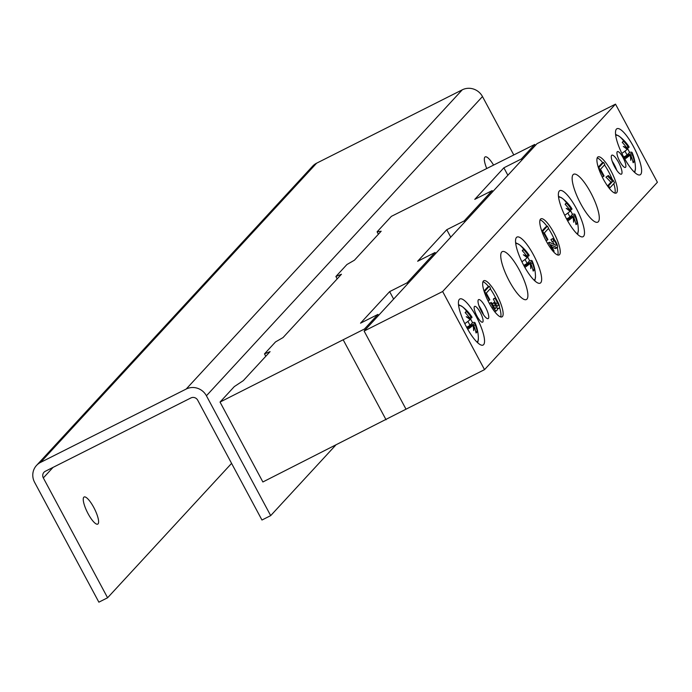 <?xml version="1.0" encoding="UTF-8"?>
<svg xmlns="http://www.w3.org/2000/svg" width="692" height="692" viewBox="0 0 692 692"><rect width="100%" height="100%" fill="white"/><g stroke="black" fill="none" stroke-linecap="round" stroke-linejoin="round"><path stroke-width="1.04" d="M513.741 154.852L482.48 96.551L206.415 395.772A15.181 14.584 -137.3 0 0 186.191 389.042L40.543 462.412A15.181 14.584 -137.3 0 0 36.529 465.431A15.181 14.584 -137.3 0 0 34.6 482.315L98.87 602.17L107.589 597.776L231.586 463.381M206.415 395.772L270.684 515.626L261.957 520.021L197.687 400.166A5.06 4.861 42.7 0 0 190.949 397.926L45.309 471.287A5.06 4.861 42.7 0 0 43.328 477.921L107.589 597.776M88.066 513.654A15.181 3.962 -116.7 0 1 84.095 497.003A15.181 3.962 -116.7 0 1 93.783 507.461A15.181 3.962 -116.7 0 1 97.754 524.112A15.181 3.962 -116.7 0 1 88.066 513.654M36.529 465.431L312.594 166.218A15.181 14.584 42.7 0 1 316.607 163.191L462.256 89.83A15.181 14.584 42.7 0 1 482.48 96.551M486.718 168.433A15.181 3.962 -116.7 0 1 485.17 156.902A15.181 3.962 -116.7 0 1 493.526 165.007M270.684 515.626L335.603 445.259M365.073 330.032L364.511 328.977L220.03 402.069L234.311 386.594L243.325 380.617L270.07 351.631L264.491 353.88L275.52 341.926L283.028 337.584L341.459 274.248L335.888 276.497L337.168 278.902M335.888 276.497L346.917 264.543L354.425 260.201L381.171 231.215L377.097 231.829L391.378 216.354L534.778 144.429L521.344 158.987L503.871 167.81L474.764 199.365L492.176 190.603L464.228 220.895L446.755 229.718L417.648 261.265L435.06 252.511L407.112 282.803L389.639 291.626L360.523 323.173L377.944 314.419L378.507 315.465M264.491 353.88L265.78 356.285M220.03 402.069L262.873 481.978L407.995 408.185M343.223 339.876L386.067 419.784M364.511 328.977L377.944 314.419M535.34 145.476L534.778 144.429M521.906 160.042L521.344 158.987M503.871 167.81L507.867 175.258M377.097 231.829L378.386 234.225M389.639 291.626L393.627 299.074M407.675 283.85L407.112 282.803M435.623 253.557L435.06 252.511M446.755 229.718L450.743 237.166M464.79 221.95L464.228 220.895M492.739 191.649L492.176 190.603M615.724 135.641A20.241 5.285 -116.7 0 1 619.349 136.376L619.349 136.376A20.241 5.285 -116.7 0 1 623.968 141.324M626.424 148.815L628.89 147.508A40.145 34.557 -32.7 0 0 626.277 143.253A40.145 23.788 128.3 0 1 627.921 146.514A40.344 38.761 -137.3 0 0 623.431 141.073A39.392 1.929 -57.1 0 0 622.229 142.388A40.344 38.761 42.7 0 1 626.71 147.828A40.145 21.452 -29.1 0 0 623.31 146.47A40.145 26.486 -178.3 0 1 627.125 149.42A40.344 3.797 151.8 0 1 621.848 153.408M628.89 147.508A40.344 3.797 -28.2 0 0 628.976 147.327A40.344 3.797 -28.2 0 0 629.002 146.773A40.473 40.473 0 0 0 627.376 144.429A40.473 21.988 143.2 0 1 628.976 147.327M622.463 142.63L623.431 141.073M627.921 146.514L626.571 147.63M627.402 148.296A22.006 5.744 -116.7 0 1 629.582 152.448L630.455 152.205A40.344 3.797 -28.2 0 1 632.047 152.465A40.344 3.797 -28.2 0 1 631.908 153.14A40.145 30.119 -24.7 0 1 633.708 157.11A40.145 17.81 172.8 0 0 632.324 154.731A40.344 38.761 -137.3 0 1 634.339 161.418A39.392 8.356 -178.6 0 1 633.137 162.724A40.344 38.761 42.7 0 0 631.113 156.046L630.343 156.236M624.988 151.141L627.125 155.112L629.582 152.448M634.806 172.559L635.438 168.32A20.241 5.285 -116.7 0 1 633.872 171.668M624.175 157.906L630.144 155.051A40.145 30.915 115.8 0 1 630.732 160.328A40.145 27.429 -27.1 0 0 631.113 156.046M630.144 155.051A40.344 3.797 151.8 0 1 629.781 155.363A40.344 3.797 -28.2 0 1 624.833 159.073M625.975 148.434L626.71 147.828M634.339 161.418L632.808 161.322M623.873 157.352L629.149 155.527M630.187 155.268L632.324 154.731M623.717 157.058L627.125 155.112M631.908 153.14L625.862 156.349M558.608 197.549A20.241 5.285 -116.7 0 1 562.233 198.284L562.233 198.284A20.241 5.285 -116.7 0 1 566.843 203.232M569.308 210.714L571.774 209.416A40.145 34.557 -32.7 0 0 569.161 205.161A40.145 23.788 128.3 0 1 570.805 208.422A40.344 38.761 -137.3 0 0 566.316 202.981A39.392 1.929 -57.1 0 0 565.113 204.296A40.344 38.761 42.7 0 1 569.594 209.737A40.145 21.452 -29.1 0 0 566.194 208.379A40.145 26.486 -178.3 0 1 570.009 211.32A40.344 3.797 151.8 0 1 564.733 215.316M571.765 209.416A40.344 3.797 -28.2 0 0 571.86 209.235A40.344 3.797 -28.2 0 0 571.886 208.681A40.473 40.473 0 0 0 570.251 206.337A40.473 21.988 143.2 0 1 571.86 209.235M565.347 204.538L566.316 202.981M570.805 208.422L569.455 209.538M570.286 210.195A22.006 5.744 -116.7 0 1 572.466 214.356L573.339 214.113A40.344 3.797 -28.2 0 1 574.931 214.373A40.344 3.797 -28.2 0 1 574.793 215.048A40.145 30.119 -24.7 0 1 576.592 219.009A40.145 17.81 172.8 0 0 575.208 216.639A40.344 38.761 -137.3 0 1 577.223 223.326A39.392 8.356 -178.6 0 1 576.021 224.632A40.344 38.761 42.7 0 0 573.997 217.954L573.227 218.144M567.872 213.049L570.009 217.02L572.466 214.356M577.69 234.467L578.322 230.228A20.241 5.285 -116.7 0 1 576.756 233.576M567.059 219.814L573.028 216.959A40.145 30.915 115.8 0 1 573.616 222.236A40.145 27.429 -27.1 0 0 573.997 217.954M573.028 216.959A40.344 3.797 151.8 0 1 572.665 217.271A40.344 3.797 -28.2 0 1 567.708 220.982M568.859 210.342L569.594 209.737M577.223 223.326L575.692 223.222M566.757 219.26L572.033 217.435M573.071 217.176L575.208 216.639M566.592 218.966L570.009 217.02M574.793 215.048L568.746 218.257M481.476 321.953A8.858 2.31 63.3 0 0 482.601 322.178A8.858 2.31 63.3 0 0 481.442 314.834A8.858 2.31 63.3 0 0 475.767 306.591A8.858 2.31 63.3 0 0 474.643 306.366A8.858 2.31 63.3 0 0 475.802 313.71A8.858 2.31 63.3 0 0 481.476 321.953M484.53 369.64L657.4 182.264L615.508 104.137L442.638 291.514L484.53 369.64L406.014 409.188L364.122 331.061L536.992 143.685L615.508 104.137M618.553 151.816A8.858 2.31 63.3 0 0 617.428 151.6A8.858 2.31 63.3 0 0 618.596 158.944A8.858 2.31 63.3 0 0 624.271 167.187A8.858 2.31 63.3 0 0 625.395 167.412A8.858 2.31 63.3 0 0 624.227 160.068A8.858 2.31 63.3 0 0 618.553 151.816M613.224 155.44A10.622 2.777 63.3 0 0 611.875 155.172A10.622 2.777 63.3 0 0 613.268 163.987A10.622 2.777 63.3 0 0 620.084 173.882A10.622 2.777 63.3 0 0 621.433 174.15A10.622 2.777 63.3 0 0 620.032 165.336A10.622 2.777 63.3 0 0 613.224 155.44M479.954 299.895A10.622 2.777 63.3 0 0 478.604 299.627A10.622 2.777 63.3 0 0 479.997 308.442A10.622 2.777 63.3 0 0 486.813 318.329A10.622 2.777 63.3 0 0 488.163 318.605A10.622 2.777 63.3 0 0 486.761 309.782A10.622 2.777 63.3 0 0 479.954 299.895M540.495 219.13A20.241 5.285 63.3 0 0 545.746 240.141A20.241 5.285 63.3 0 0 559.119 254.959A20.241 5.285 63.3 0 0 559.543 254.647A20.241 5.285 63.3 0 0 554.283 233.628A20.241 5.285 63.3 0 0 540.91 218.81A20.241 5.285 63.3 0 0 540.495 219.13M522.97 298.849A26.815 6.998 63.3 0 0 526.387 299.532A26.815 6.998 63.3 0 0 522.858 277.276A26.815 6.998 63.3 0 0 505.67 252.312A26.815 6.998 63.3 0 0 502.254 251.628A26.815 6.998 63.3 0 0 505.783 273.876A26.815 6.998 63.3 0 0 522.97 298.849M594.367 221.466A26.815 6.998 63.3 0 0 597.776 222.141A26.815 6.998 63.3 0 0 594.255 199.893A26.815 6.998 63.3 0 0 577.067 174.929A26.815 6.998 63.3 0 0 573.651 174.246A26.815 6.998 63.3 0 0 577.18 196.493A26.815 6.998 63.3 0 0 594.367 221.466M479.807 344.4A25.803 6.738 63.3 0 0 483.094 345.057A25.803 6.738 63.3 0 0 479.694 323.648A25.803 6.738 63.3 0 0 463.156 299.619A25.803 6.738 63.3 0 0 459.877 298.961A25.803 6.738 63.3 0 0 463.268 320.37A25.803 6.738 63.3 0 0 479.807 344.4M536.923 282.492A25.803 6.738 63.3 0 0 540.21 283.149A25.803 6.738 63.3 0 0 536.81 261.74A25.803 6.738 63.3 0 0 520.272 237.711A25.803 6.738 63.3 0 0 516.993 237.062A25.803 6.738 63.3 0 0 520.384 258.471A25.803 6.738 63.3 0 0 536.923 282.492M579.758 236.067A25.803 6.738 63.3 0 0 583.045 236.716A25.803 6.738 63.3 0 0 579.654 215.307A25.803 6.738 63.3 0 0 563.115 191.277A25.803 6.738 63.3 0 0 559.828 190.629A25.803 6.738 63.3 0 0 563.219 212.037A25.803 6.738 63.3 0 0 579.758 236.067M636.882 174.159A25.803 6.738 63.3 0 0 640.161 174.808A25.803 6.738 63.3 0 0 636.77 153.399A25.803 6.738 63.3 0 0 620.231 129.378A25.803 6.738 63.3 0 0 616.944 128.721A25.803 6.738 63.3 0 0 620.343 150.129A25.803 6.738 63.3 0 0 636.882 174.159M597.611 157.222A20.241 5.285 63.3 0 0 602.87 178.233A20.241 5.285 63.3 0 0 616.235 193.051A20.241 5.285 63.3 0 0 616.659 192.739A20.241 5.285 63.3 0 0 611.399 171.728A20.241 5.285 63.3 0 0 598.026 156.902A20.241 5.285 63.3 0 0 597.611 157.222M502.418 316.555A20.241 5.285 63.3 0 0 497.167 295.536A20.241 5.285 63.3 0 0 483.794 280.718A20.241 5.285 63.3 0 0 483.379 281.038A20.241 5.285 63.3 0 0 488.63 302.049A20.241 5.285 63.3 0 0 502.003 316.867A20.241 5.285 63.3 0 0 502.418 316.555M442.638 291.514L364.122 331.061M612.204 161.262A10.622 2.777 -116.7 0 1 616.736 170.258M478.933 305.717A10.622 2.777 -116.7 0 1 483.466 314.713M614.903 167.291L615.447 167.023M540.071 219.848A20.241 5.285 -116.7 0 1 546.974 226.336M548.471 228.498A20.241 5.285 -116.7 0 1 554.474 239.726M557.276 247.667A20.241 5.285 -116.7 0 1 557.787 255.019M552.242 241.716A2.526 0.657 -116.7 0 1 554.292 244.579M551.169 239.441A5.06 1.323 63.3 0 0 551.04 239.475A5.06 1.323 63.3 0 0 550.936 239.553L552.13 241.776L553.868 240.894A2.526 0.657 63.3 0 1 553.92 240.859A2.526 0.657 63.3 0 1 555.589 242.71A2.526 0.657 63.3 0 1 556.247 245.331A2.526 0.657 63.3 0 1 556.195 245.375A2.526 0.657 63.3 0 1 555.953 245.357L549.344 242.287L547.484 243.299M551.853 246.958L555.105 248.471A5.06 1.323 63.3 0 0 555.589 248.514A5.06 1.323 63.3 0 0 555.693 248.437M546.1 240.816L547.917 239.622L544.353 232.962L548.635 228.325L547.441 226.102L545.703 226.985L541.819 231.189M547.58 243.454L548.868 242.805L553.635 251.68L554.11 251.161L550.65 244.717L556.852 247.589A5.06 1.323 -116.7 0 0 557.337 247.632L555.589 248.514M549.344 242.287L548.868 242.805M550.936 239.553L552.683 238.679A5.06 1.323 -116.7 0 1 552.787 238.593A5.06 1.323 -116.7 0 1 556.126 242.304A5.06 1.323 -116.7 0 1 557.441 247.554A5.06 1.323 -116.7 0 1 557.337 247.632M552.683 238.679L553.868 240.894M541.974 231.621L542.684 231.258L547.441 240.141M547.441 226.102L542.684 231.258M597.187 157.949A20.241 5.285 -116.7 0 1 602.836 162.793M604.479 164.973A20.241 5.285 -116.7 0 1 612.299 179.531M613.787 183.665A20.241 5.285 -116.7 0 1 614.903 193.111M605.95 177.109L608.363 175.5L605.95 177.109L610.941 182.221L607.507 185.94M602.291 177.109L604.081 175.932L600.509 169.272L604.791 164.627L603.606 162.412L601.858 163.286L598.243 167.204M610.941 182.221L612.688 181.339L607.688 176.226M607.706 186.226L608.605 185.767L609.79 187.99L614.557 182.826L613.363 180.612L608.363 175.5M612.688 181.339L608.605 185.767M609.245 188.267L609.79 187.99M598.424 167.784L598.839 167.568L603.606 176.451M603.606 162.412L598.839 167.568M482.955 281.756A20.241 5.285 -116.7 0 1 488.604 286.609M490.247 288.789A20.241 5.285 -116.7 0 1 495.619 297.88M499.512 307.36A20.241 5.285 -116.7 0 1 500.671 316.927M494.711 311.703A5.06 1.323 63.3 0 0 494.763 311.651L496.285 310.89M489.46 303.598L490.801 302.923L493.18 307.369A5.06 1.323 -116.7 0 0 496.406 310.855A5.06 1.323 -116.7 0 0 496.51 310.769L497.228 309.999A5.06 1.323 -116.7 0 0 497.133 307.724A5.06 1.323 -116.7 0 0 498.551 308.528A5.06 1.323 -116.7 0 0 498.655 308.45L499.364 307.68A5.06 1.323 -116.7 0 0 497.937 302.205L495.558 297.768L493.811 298.65L493.335 299.16L495.714 303.598A2.526 0.657 -116.7 0 1 496.484 305.605M493.335 299.16L495.083 298.287L497.462 302.724A2.526 0.657 63.3 0 1 498.179 305.457L497.462 306.227A2.526 0.657 63.3 0 1 497.41 306.271A2.526 0.657 63.3 0 1 495.801 304.523L494.607 302.309L492.86 303.183L492.384 303.702L493.578 305.925A2.526 0.657 -116.7 0 1 494.339 307.923M492.384 303.702L494.131 302.828L495.325 305.042A2.526 0.657 63.3 0 1 496.034 307.776L495.325 308.554A2.526 0.657 63.3 0 1 495.273 308.589A2.526 0.657 63.3 0 1 493.656 306.85L491.277 302.413L489.382 303.451M488.059 300.925L489.849 299.748L486.277 293.088L490.559 288.443L489.374 286.228L487.626 287.102L484.011 291.021M495.558 297.768L495.083 298.287M494.607 302.309L494.131 302.828M491.277 302.413L490.801 302.923M484.192 291.591L484.608 291.384L489.374 300.259M489.374 286.228L484.608 291.384M515.774 243.982A20.241 5.285 -116.7 0 1 519.398 244.717L519.398 244.717A20.241 5.285 -116.7 0 1 524.008 249.665M526.474 257.147L528.93 255.841A40.145 34.557 -32.7 0 0 526.327 251.585A40.145 23.788 128.3 0 1 527.961 254.855A40.344 38.761 -137.3 0 0 523.481 249.414A39.392 1.929 -57.1 0 0 522.27 250.72A40.344 38.761 42.7 0 1 526.759 256.161A40.145 21.452 -29.1 0 0 523.351 254.812A40.145 26.486 -178.3 0 1 527.166 257.753A40.344 3.797 151.8 0 1 521.898 261.74M528.93 255.841A40.344 3.797 -28.2 0 0 529.017 255.668A40.344 3.797 -28.2 0 0 529.043 255.114A40.473 40.473 0 0 0 527.416 252.77A40.473 21.988 143.2 0 1 529.017 255.668M522.503 250.962L523.481 249.414M527.961 254.855L526.621 255.971M527.451 256.628A22.006 5.744 -116.7 0 1 529.622 260.789L530.505 260.547A40.344 3.797 -28.2 0 1 532.096 260.798A40.344 3.797 -28.2 0 1 531.958 261.481A40.145 30.119 -24.7 0 1 533.757 265.443A40.145 17.81 172.8 0 0 532.373 263.072A40.344 38.761 -137.3 0 1 534.388 269.75A39.392 8.356 -178.6 0 1 533.177 271.065A40.344 38.761 42.7 0 0 531.162 264.379L530.383 264.578M525.038 259.483L527.166 263.453L529.622 260.789M534.847 280.891L535.487 276.653A20.241 5.285 -116.7 0 1 533.921 280.009M524.216 266.238L530.193 263.392A40.145 30.915 115.8 0 1 530.781 268.66A40.145 27.429 -27.1 0 0 531.162 264.379M530.193 263.392A40.344 3.797 151.8 0 1 529.83 263.704A40.344 3.797 -28.2 0 1 524.873 267.415M526.015 256.775L526.759 256.161M534.388 269.75L532.857 269.655M523.922 265.693L529.19 263.868M530.228 263.609L532.373 263.072M523.758 265.391L527.166 263.453M531.958 261.481L525.903 264.69M458.658 305.89A20.241 5.285 -116.7 0 1 462.282 306.625L462.282 306.625A20.241 5.285 -116.7 0 1 466.892 311.573M469.358 319.055L471.814 317.749A40.145 34.557 -32.7 0 0 469.211 313.493A40.145 23.788 128.3 0 1 470.845 316.763A40.344 38.761 -137.3 0 0 466.365 311.322A39.392 1.929 -57.1 0 0 465.154 312.628A40.344 38.761 42.7 0 1 469.634 318.069A40.145 21.452 -29.1 0 0 466.235 316.72A40.145 26.486 -178.3 0 1 470.05 319.661A40.344 3.797 151.8 0 1 464.782 323.648M471.814 317.749A40.344 3.797 -28.2 0 0 471.901 317.576A40.344 3.797 -28.2 0 0 471.927 317.022A40.473 40.473 0 0 0 470.301 314.678A40.473 21.988 143.2 0 1 471.901 317.576M465.387 312.87L466.365 311.322M470.845 316.763L469.505 317.87M470.335 318.536A22.006 5.744 -116.7 0 1 472.506 322.697L473.389 322.446A40.344 3.797 -28.2 0 1 474.98 322.706A40.344 3.797 -28.2 0 1 474.842 323.389A40.145 30.119 -24.7 0 1 476.641 327.351A40.145 17.81 172.8 0 0 475.257 324.981A40.344 38.761 -137.3 0 1 477.272 331.658A39.392 8.356 -178.6 0 1 476.061 332.973A40.344 38.761 42.7 0 0 474.046 326.287L473.267 326.486M467.922 321.391L470.05 325.361L472.506 322.697M477.731 342.8L478.371 338.561A20.241 5.285 -116.7 0 1 476.805 341.917M467.1 328.146L473.077 325.301A40.145 30.915 115.8 0 1 473.665 330.568A40.145 27.429 -27.1 0 0 474.046 326.287M473.077 325.301A40.344 3.797 151.8 0 1 472.714 325.612A40.344 3.797 -28.2 0 1 467.757 329.323M468.899 318.683L469.634 318.069M477.272 331.658L475.741 331.563M466.806 327.593L472.074 325.776M473.112 325.517L475.257 324.981M466.642 327.299L470.05 325.361M474.842 323.389L468.787 326.598M43.328 477.921L53.042 467.394M40.543 462.412L316.607 163.191M462.256 89.83L186.191 389.042M555.105 248.471L556.852 247.589M492.047 307.94L493.18 307.369M498.422 308.563L497.401 309.082M495.714 303.598L497.462 302.724M498.179 305.457L496.925 306.089M493.578 305.925L495.325 305.042M496.034 307.776L494.789 308.407M615.569 134.369L619.349 136.376A40.473 40.473 0 0 1 627.376 144.429M635.438 168.32A40.473 40.473 0 0 0 632.047 152.465M558.453 196.277L562.233 198.284A40.473 40.473 0 0 1 570.251 206.337M578.322 230.228A40.473 40.473 0 0 0 574.931 214.373M552.787 238.593L551.04 239.475M496.406 310.855L494.719 311.703M498.551 308.528L497.401 309.108M515.609 242.702L519.398 244.717A40.473 40.473 0 0 1 527.416 252.77M535.487 276.653A40.473 40.473 0 0 0 532.096 260.798M458.493 304.61L462.282 306.625A40.473 40.473 0 0 1 470.301 314.678M478.371 338.561A40.473 40.473 0 0 0 474.98 322.706"/></g></svg>
